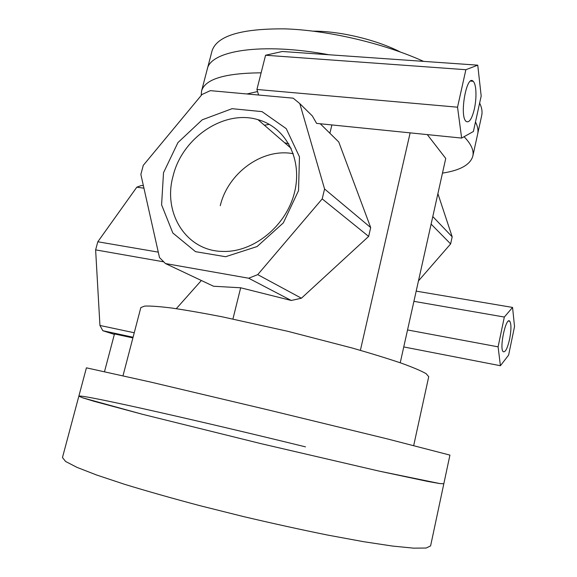 <?xml version="1.0" encoding="UTF-8"?>
<svg xmlns="http://www.w3.org/2000/svg" width="577" height="577" viewBox="0 0 577 577"><rect width="100%" height="100%" fill="white"/><g stroke="black" fill="none" stroke-linecap="round" stroke-linejoin="round"><path stroke-width="0.87" d="M509.621 339.117C507.443 348.465 505.293 352.648 503.166 351.674C499.098 348.299 506.065 316.283 509.758 321.223C511.373 323.985 511.323 329.95 509.621 339.117M475.636 88.267C476.35 94.614 475.931 101.516 474.373 108.966C471.899 119.057 469.13 123.197 466.086 121.379C459.162 116.114 466.613 73.914 473.162 81.27C474.337 82.417 475.159 84.747 475.636 88.267M477.749 65.165L481.182 96.02L473.392 131.491L461.636 138.076L457.532 107.192L465.877 69.709L477.749 65.165L282.326 51.49L265.571 55.241L256.916 89.464L258.597 95.032M163.507 172.732L177.932 142.591L202.224 119.814L232.077 108.685L262.037 111.628L286.228 128.642L299.463 156.829L298.533 190.641L283.336 222.881L257.09 246.552L225.578 256.722L195.509 251.659L172.826 232.993L161.596 204.835L163.507 172.732M173.143 175.797C162.498 212.776 186.097 251.11 222.772 251.421C253.253 252.582 285.896 226.393 294.335 193.115C303.069 159.879 286.084 127.279 257.969 119.67C224.049 109.327 182.238 137.773 173.143 175.797M293.318 153.727C262.6 147.712 227.958 172.884 220.27 205.7M331.89 124.935L329.885 133.244M264.389 125.223L269.308 124.365M210.338 90.647L293.181 98.169L299.802 103.608L324.577 188.989L322.204 198.892L257.731 274.63L248.673 278.222L165.44 263.545L159.483 257.544L140.86 174.427L143.276 165.361L202 94.505L210.338 90.647M201.207 95.457L201.546 91.079C204.885 79.186 224.705 73.106 260.999 72.839M288.846 143.853L284.641 142.743M246.906 93.964L257.551 91.57M427.297 134.6L445.74 158.444L400.229 362.774M464.074 136.706C471.207 144.091 474.114 150.59 472.801 156.201C470.248 164.762 460.136 170.403 442.472 173.114M305.485 446.858C205.902 422.378 81.703 394.091 78.861 396.132L82.583 397.798L94.383 401.397L142.606 414.322L260.811 443.605L379.269 471.142L439.89 483.584L443.828 483.75L449.93 455.102L386.482 438.686L268.846 410.074L150.893 382.125L86.42 367.83L78.861 396.132L82.583 397.798L142.606 414.322L260.811 443.605L379.269 471.142L427.874 481.463L439.89 483.584L443.828 483.75M104.545 371.516L114.477 333.946L132.898 337.913M313.39 31.158C340.156 31.093 376.435 39.777 400.265 51.959M413.911 301.338L504.327 317.047L512.564 307.433L514.533 326.568L508.618 355.086L500.418 365.724L498.095 346.842L504.327 317.047M416.183 291.133L512.564 307.433M407.535 329.95L498.095 346.842M403.756 346.943L500.418 365.724M123.016 375.692L140.831 307.584L144.611 306.091C150.229 305.832 159.23 306.481 171.607 308.017C185.859 310.101 202.794 313.044 222.397 316.852L287.649 331.277L352.287 348.039C371.451 353.535 387.823 358.584 401.404 363.185C413.074 367.419 421.318 370.917 426.143 373.68L428.725 376.702L413.709 445.473M299.802 103.608L312.352 115.97L316.607 123.391L461.636 138.076M256.916 89.464L457.532 107.192M265.571 55.241L465.877 69.709M324.577 188.989L370.694 227.576L338.749 141.978L320.264 123.759M431.113 224.107L450.63 243.912L452.188 236.83L437.893 193.656M432.793 216.563L452.188 236.83M418.462 280.905L450.63 243.912M201.546 91.079L207.266 69.153C210.396 50.661 261.583 42.171 329.049 54.765M475.477 121.978C477.763 126.377 478.484 130.409 477.648 134.066L472.801 156.201M370.694 227.576L368.653 236.411L301.418 298.215L291.255 300.473L240.674 287.779L213.555 286.25L165.44 263.545M291.255 300.473L248.673 278.222M368.653 236.411L322.204 198.892M301.418 298.215L257.731 274.63M240.674 287.779L232.928 319.002M410.139 132.861L360.38 350.34M201.359 280.494L176.288 308.681M133.078 337.235L102.814 330.715L114.354 334.393M134.246 332.763L99.936 325.457L102.814 330.715M163.587 261.814L95.623 249.877L99.936 325.457M158.271 252.135L97.816 241.77L95.623 249.877M143.392 185.722L141.473 185.448L136.821 187.172L97.816 241.77M143.94 188.181L136.821 187.172M207.316 68.995L212.011 51C216.772 35.832 241.236 28.453 285.413 28.879C328.378 30.35 383.871 43.39 423.597 61.378M479.638 103.052C481.867 107.647 482.538 111.873 481.658 115.732L477.713 133.749M78.861 396.132L62.467 457.539L65.612 461.477L76.929 467.341L96.691 475.037L124.596 484.312C146.94 491.15 172.076 498.276 199.995 505.697L243.321 516.538C272.82 523.483 300.956 529.664 327.736 535.088L363.589 541.688L392.548 546.066L413.521 548.15L426.136 548.027L430.593 545.921L443.828 483.764M509.758 321.223L508.589 321.014M473.162 81.27L470.623 81.076M257.977 119.67L291.19 148.412"/></g></svg>
